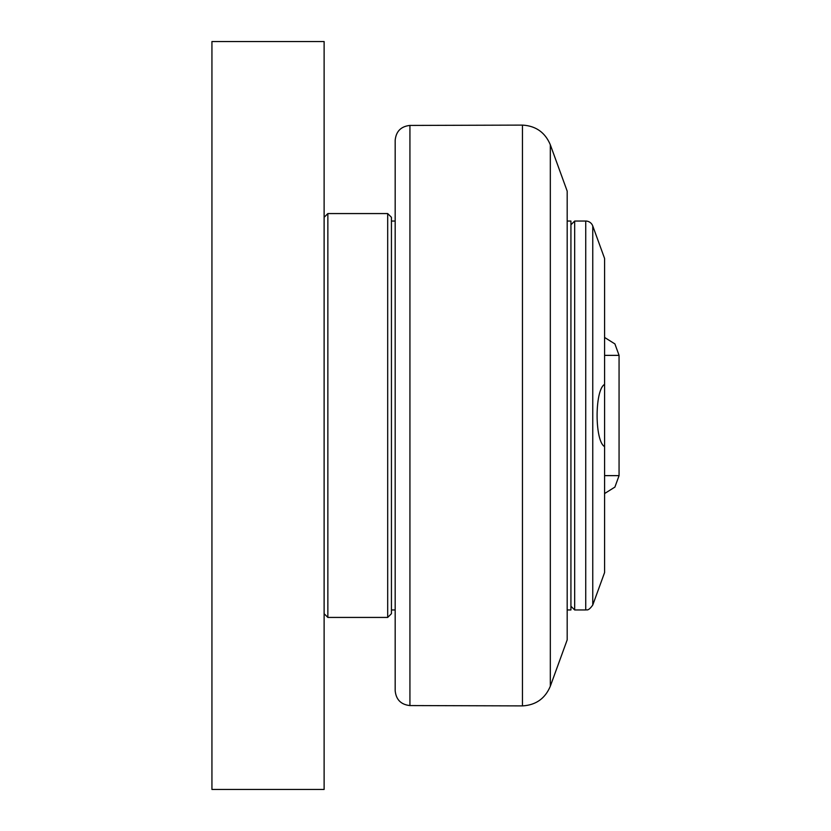 <?xml version="1.0" encoding="UTF-8"?>
<svg xmlns="http://www.w3.org/2000/svg" width="831" height="831" viewBox="0 0 831 831"><rect width="100%" height="100%" fill="white"/><g stroke="black" fill="none" stroke-linecap="round" stroke-linejoin="round"><path stroke-width="1.25" d="M585.741 221.046L574.668 221.046L574.668 609.954L585.741 609.954L585.741 221.046A7.479 7.479 0 0 1 592.763 225.97L592.763 605.03L604.584 572.559L604.584 446.621C594.612 441.074 594.612 389.926 604.584 384.379L604.584 446.621M592.763 225.97L604.584 258.441L604.584 384.379M574.668 609.954L570.928 606.215M567.189 221.046L570.928 221.046L570.928 609.954L567.189 609.954M550.319 144.791L567.189 191.13L567.189 639.87L550.319 686.209L550.319 144.791C545.126 132.43 535.829 125.876 522.45 125.107L522.45 705.893C535.829 705.124 545.126 698.57 550.319 686.209M395.172 609.954L391.432 609.954M409.932 125.429C400.947 126.405 396.034 131.391 395.172 140.387L395.172 690.613C396.034 699.609 400.947 704.595 409.932 705.571L409.932 125.429L522.45 125.107M391.432 415.5L391.432 217.306L387.693 213.567L387.693 617.433L391.432 613.693L391.432 415.5M324.121 613.693L327.861 617.433L327.861 213.567L387.693 213.567M211.936 789.45L324.121 789.45L324.121 41.55L211.936 41.55L211.936 789.45M604.584 355.367L619.064 355.367L614.909 343.92L604.584 337.448M619.064 355.367L619.064 475.633L604.584 475.633M585.741 609.954C586.561 609.289 587.849 611.938 592.763 605.03M570.928 224.786L574.668 221.046M619.064 475.633L614.909 487.08L604.584 493.552M391.432 221.046L395.172 221.046M409.932 705.571L522.45 705.893M327.861 617.433L387.693 617.433M324.121 217.306L327.861 213.567"/></g></svg>
